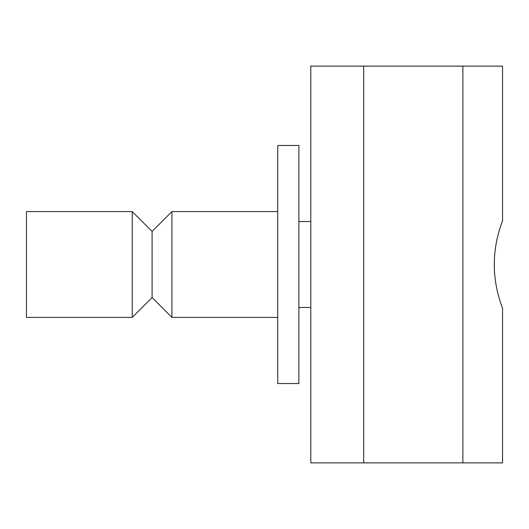 <?xml version="1.0" encoding="UTF-8"?>
<svg xmlns="http://www.w3.org/2000/svg" width="529" height="529" viewBox="0 0 529 529"><rect width="100%" height="100%" fill="white"/><g stroke="black" fill="none" stroke-linecap="round" stroke-linejoin="round"><path stroke-width="0.79" d="M277.725 317.4L171.925 317.4L171.925 211.6L277.725 211.6M171.925 317.4L152.088 297.562L152.088 231.438L171.925 211.6M132.25 317.4L132.25 211.6L26.45 211.6L26.45 317.4L132.25 317.4L152.088 297.562M277.725 264.5L277.725 383.525L298.885 383.525L298.885 145.475L277.725 145.475L277.725 264.5M363.688 462.875L502.55 462.875L502.55 308.235C491.527 279.081 491.527 249.919 502.55 220.765L502.55 66.125L310.788 66.125L310.788 462.875L363.688 462.875L363.688 66.125M462.875 462.875L462.875 66.125M310.788 221.519L298.885 221.519M310.788 307.481L298.885 307.481M152.088 231.438L132.25 211.6"/></g></svg>
